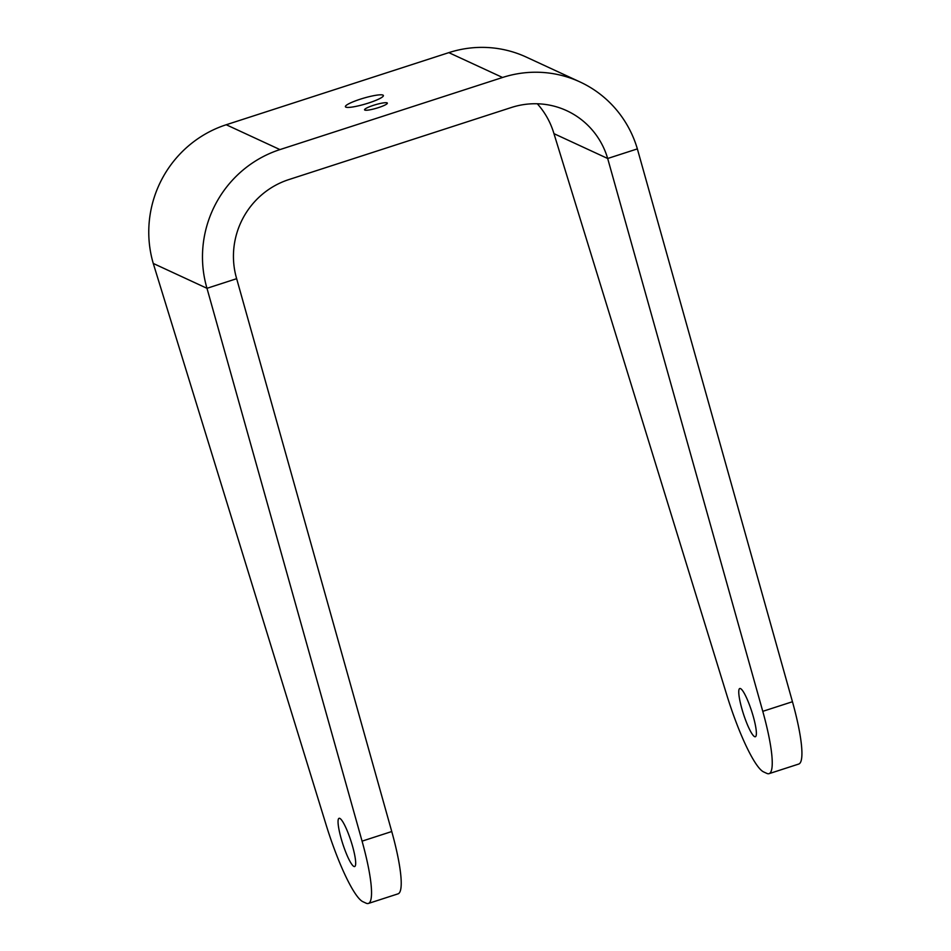 <?xml version="1.0" encoding="UTF-8"?>
<svg xmlns="http://www.w3.org/2000/svg" width="951" height="951" viewBox="0 0 951 951"><rect width="100%" height="100%" fill="white"/><g stroke="black" fill="none" stroke-linecap="round" stroke-linejoin="round"><path stroke-width="1.43" d="M368.524 103.029A19.793 3.043 -16.4 0 0 383.384 95.528A19.793 3.043 -16.4 0 0 360.263 99.201A19.793 3.043 -16.4 0 0 345.403 106.702A19.793 3.043 -16.4 0 0 368.524 103.029M378.439 107.618A11.876 1.831 -16.4 0 0 387.354 103.112A11.876 1.831 -16.4 0 0 373.481 105.323A11.876 1.831 -16.4 0 0 364.566 109.817A11.876 1.831 -16.4 0 0 378.439 107.618M341.575 839.983A25.332 4.327 -107.9 0 0 354.675 866.527A25.332 4.327 -107.9 0 0 352.155 844.868A25.332 4.327 -107.9 0 0 339.055 818.324A25.332 4.327 -107.9 0 0 341.575 839.983M742.279 710.171A25.332 4.327 -107.9 0 0 755.367 736.728A25.332 4.327 -107.9 0 0 752.859 715.069A25.332 4.327 -107.9 0 0 739.759 688.524A25.332 4.327 -107.9 0 0 742.279 710.171M236.656 278.691A79.171 77.043 114.8 0 1 288.783 179.608L511.388 107.499A79.171 77.043 114.8 0 1 566.713 110.685A79.171 77.043 114.8 0 1 607.677 158.496L762.773 711.336A79.171 13.54 -107.9 0 1 769.097 773.65A79.171 13.54 -107.9 0 1 766.791 773.377L763.677 771.939A79.171 13.54 -107.9 0 1 726.683 694.646L553.957 133.651L607.677 158.496L637.36 148.891A110.827 107.855 114.8 0 0 580.015 81.952L526.295 57.096A110.827 107.855 114.8 0 0 448.836 52.638L226.231 124.747A110.827 107.855 114.8 0 0 153.266 263.451L325.991 824.446A79.171 13.54 -107.9 0 0 362.973 901.738L366.087 903.177A79.171 13.54 -107.9 0 0 368.406 903.45A79.171 13.54 -107.9 0 0 362.069 841.148L391.753 831.531L236.656 278.691L206.985 288.308L362.069 841.148M553.957 133.651A79.171 77.043 114.8 0 0 537.303 103.778M580.015 81.952A110.827 107.855 114.8 0 0 502.556 77.483L279.951 149.592A110.827 107.855 114.8 0 0 206.985 288.308L153.266 263.451M391.753 831.531A79.171 13.54 72.1 0 1 398.089 893.833L368.406 903.45M637.36 148.891L792.456 701.731A79.171 13.54 72.1 0 1 798.781 764.033L769.097 773.65M226.231 124.747L279.951 149.592M448.836 52.638L502.556 77.483M762.773 711.336L792.456 701.731"/></g></svg>
